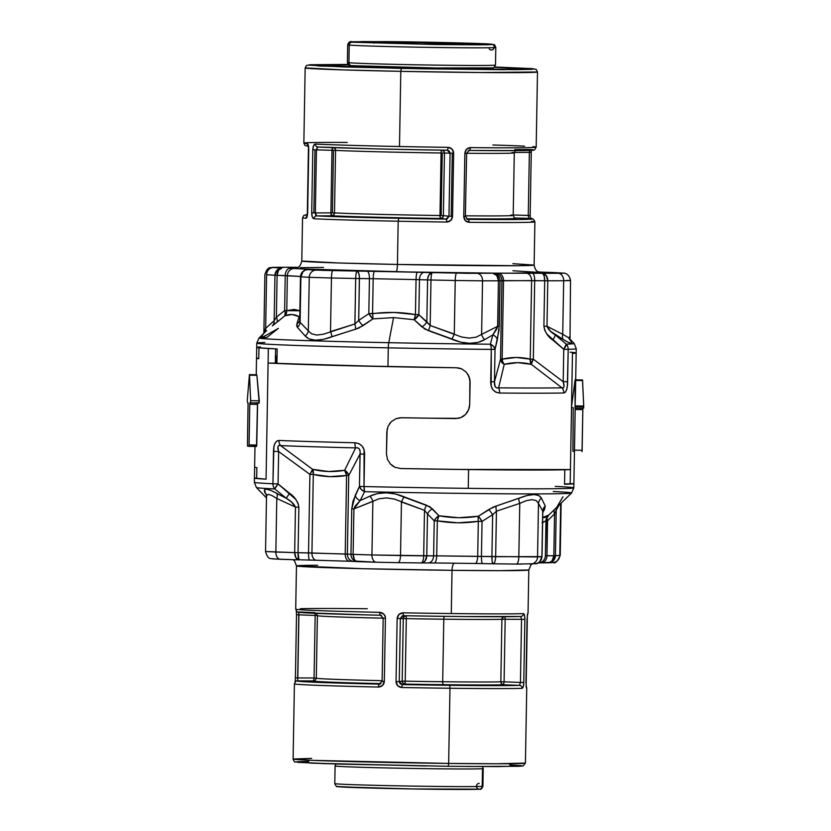<?xml version="1.0" encoding="UTF-8"?>
<svg xmlns="http://www.w3.org/2000/svg" width="831" height="831" viewBox="0 0 831 831"><rect width="100%" height="100%" fill="white"/><g stroke="black" fill="none" stroke-linecap="round" stroke-linejoin="round"><path stroke-width="1.25" d="M539.226 272.08A123.445 1.901 -179 0 1 512.135 273.181A123.445 1.901 -179 0 1 396.023 271.799A7.261 1.278 91.2 0 0 397.436 264.455L517.578 265.712L534.125 265.079L512.904 263.676M308.374 146.381L305.039 145.498L303.855 143.088A116.184 1.797 1 0 0 307.273 143.576A116.184 1.797 -179 0 1 303.855 143.067L305.164 67.913L342.04 69.866L400.802 71.352L401.363 68.412L319.031 66.002L310.752 64.735L348.096 64.423L308.135 65.098L342.808 66.927L423.498 68.828L502.952 69.679L534.624 68.983L494.705 66.989L532.785 68.672L532.193 69.337L515.116 69.659L401.363 68.412L400.802 71.352A116.184 1.797 -179 0 1 305.164 67.913L306.431 65.556L309.994 64.766L348.096 64.423M492.887 144.989A116.184 1.797 -179 0 1 524.59 146.152M446.091 219.093L440.586 218.48A97.258 1.506 -179 0 1 401.591 217.815L398.745 218.293A113.328 1.745 1 0 0 446.06 219.093A2.909 0.696 90.8 0 1 446.704 222.054C450.205 221.763 452.157 219.851 452.552 216.32L453.653 153.216L452.293 153.195L451.191 216.299L452.552 216.32L450.776 220.433L446.704 222.054A2.909 0.696 -89.2 0 0 446.06 219.093A113.328 1.745 -179 0 1 398.745 218.293L398.184 221.223A116.184 1.797 1 0 0 446.704 222.054A116.184 1.797 -179 0 1 398.184 221.223A116.184 1.797 -179 0 1 314.045 218.771L312.321 217.016L311.698 212.84L312.799 149.736L313.567 145.643L315.344 144.064A116.184 1.797 1 0 0 399.493 146.516L400.802 71.352L399.493 146.516A116.184 1.797 1 0 0 448.002 147.347L452.022 149.061L453.653 153.216L452.552 216.32L448.979 216.237L450.08 153.133L444.471 153.081L443.38 215.613L448.979 216.237L447.161 218.896M441.157 215.541L439.994 215.52L441.084 152.987L442.248 153.008L441.157 215.541L442.248 153.008L444.471 153.081L443.38 215.613L441.157 215.541L443.38 215.613L442.528 217.649L440.586 218.48A97.258 1.506 -179 0 1 401.591 217.815A97.258 1.506 -179 0 1 331.881 215.79L316.663 215.894A113.328 1.745 1 0 0 398.745 218.293L401.591 217.815A97.258 1.506 -179 0 1 331.881 215.79L330.904 212.829L331.995 150.297L333.491 150.328L332.4 212.861L315.354 212.933L316.455 149.829L314.959 149.798L313.858 212.913L315.354 212.933L316.455 149.829L331.995 150.297L330.904 212.829L332.4 212.861L333.491 150.328L335.579 150.38L334.488 212.913A94.402 1.454 1 0 0 439.994 215.52L441.084 152.987A94.402 1.454 -179 0 1 335.579 150.38L334.488 212.913L332.4 212.861L334.488 212.913L333.709 214.949L331.881 215.79L316.663 215.894L315.676 215.011L315.354 212.933L330.904 212.829A2.909 0.987 -90.4 0 0 331.881 215.79A2.909 2.597 92.8 0 0 334.488 212.913A94.402 1.454 1 0 0 439.994 215.52A2.909 0.654 -89.2 0 0 440.586 218.48L439.994 215.52L441.157 215.541M348.345 64.683A101.299 1.569 -179 0 0 320.112 65.296L320.112 65.296A101.299 1.569 -179 0 0 403.482 68.267L506.63 69.368L522.647 68.776L494.455 67.228A101.299 1.569 -179 0 1 522.647 68.828A101.299 1.569 -179 0 1 403.482 68.267L322.428 65.649L320.112 65.306L321.69 65.026L348.438 64.683M481.606 334.394A7.261 5.111 -121.4 0 0 484.774 339.588A7.261 5.111 58.6 0 1 481.606 334.394L482.541 280.816L455.222 280.494L454.287 334.062L455.222 280.494L430.977 279.995L430.178 325.503L461.62 337.012L469.224 338.124L476.132 337.168L497.634 326.303L498.434 280.805L482.541 280.816L481.606 334.394L497.634 326.303L496.678 329.128L492.866 334.883L490.373 344.211A157.63 2.431 -179 0 1 388.752 342.684A7.261 1.278 91.2 0 0 388.285 347.846A159.749 2.462 1 0 0 491.277 349.394A7.261 3.397 -89.5 0 0 490.373 344.211L492.866 334.883L484.774 339.588L478.157 342.372L469.858 343.307L460.706 342.175L424.849 329.118L414.181 319.727L393.562 317.598L388.752 342.684A157.63 2.431 1 0 0 490.373 344.211A7.261 5.547 13.4 0 1 495.027 349.384L498.984 330.468L500.023 280.774L501.903 280.649L500.532 359.2L494.466 381.761L495.027 349.384L497.291 340.045L499.234 326.282L500.023 280.774L531.611 280.598L530.24 359.158L516.217 357.455L502.132 359.179L503.503 280.618L544.7 280.743L543.9 326.24L544.783 330.426L546.923 334.083L563.761 349.321L563.2 381.709L533.325 359.179L534.697 280.618L547.785 280.764L546.985 326.261L562.732 334.322L563.667 280.743L547.785 280.764L563.667 280.743L562.732 334.322L569.069 338.04L569.412 336.908M574.418 352.552L576.08 353.03L572.466 353.414L570.44 469.567L457.601 469.442L400.594 468.528L395.068 467.323L390.456 464.082L387.433 459.314L386.436 453.736L386.82 431.954L388.004 426.417L386.82 431.954L386.436 453.736L387.142 429.128L386.436 453.736L387.433 459.314L390.456 464.082L392.606 465.931L395.068 467.323L400.594 468.528A159.749 2.462 1 0 0 570.44 469.567L572.466 353.414A159.749 2.462 1 0 0 576.163 352.946L576.247 348.698A159.749 2.462 -179 0 1 568.196 349.332L567.355 385.979L566.617 389.749L565.371 392.201L563.823 392.98A159.749 2.462 -179 0 1 499.618 393.032L495.993 392.263L492.96 389.822L491.183 386.041L491.277 349.394A159.749 2.462 -179 0 1 388.285 347.846L387.963 366.616L276.931 363.459L277.18 348.937L258.451 347.774L256.8 347.296L260.415 346.911L256.706 347.379L256.519 358.265A159.749 2.462 1 0 0 258.763 358.712A159.749 2.462 -179 0 1 256.519 358.265L258.763 358.306L256.519 358.265L256.706 347.379A159.749 2.462 1 0 0 277.18 348.937L276.931 363.459A159.749 2.462 1 0 0 387.963 366.616L388.285 347.846A159.749 2.462 -179 0 1 256.779 343.12A159.749 2.462 -179 0 1 264.829 342.486M296.127 267.914C296.189 267.063 299.711 269.441 301.788 261.017A116.184 1.797 1 0 0 397.436 264.455L398.184 221.223L397.436 264.455A116.184 1.797 1 0 0 534.125 265.079L534.884 221.846A116.184 1.797 -179 0 1 469.1 222.313L465.318 220.61L463.76 216.455L464.861 153.351L466.565 149.237L470.398 147.606A116.184 1.797 1 0 0 536.182 147.139A116.184 1.797 -179 0 1 470.398 147.606C467.115 147.918 465.267 149.829 464.861 153.351L463.76 216.455L465.537 216.444L463.76 216.455C464.041 219.986 465.817 221.939 469.1 222.313A2.909 1.257 -89.4 0 0 467.915 219.353A113.328 1.745 1 0 0 528.796 218.418L514.794 217.992L528.796 218.418A113.328 1.745 -179 0 1 467.915 219.353L466.949 219.124L467.915 219.353A2.909 1.257 90.6 0 1 469.1 222.313A116.184 1.797 1 0 0 534.873 221.867M308.758 149.497L307.657 212.601L307.075 216.694L305.964 218.283A116.184 1.797 -179 0 1 302.546 217.795A116.184 1.797 1 0 0 305.964 218.283C306.899 218.013 307.46 216.122 307.657 212.601L308.758 149.497C308.685 145.955 308.187 143.992 307.273 143.576L308.322 145.332L308.758 149.497M512.904 270.75L541.126 272.547L512.135 273.181L563.044 273.243L541.334 272.132A7.261 6.835 -86.6 0 1 541.646 272.142A7.261 6.835 93.4 0 0 541.334 272.132L553.747 272.547A7.261 4.685 -88.3 0 1 553.841 272.547A7.261 4.685 -88.3 0 1 553.862 272.558L545.718 272.308A7.261 4.685 91.7 0 0 545.624 272.308M553.747 272.547L554.059 272.558A7.261 6.835 93.4 0 0 553.747 272.547L562.099 273.056L558.245 273.316L498.081 273.191L396.023 271.799L467.863 273.326L498.081 273.191A7.261 5.547 90 0 1 503.503 280.618A7.261 5.547 -90 0 0 498.081 273.191L494.881 273.243A7.261 7.147 86.1 0 1 501.903 280.649A7.261 7.147 -93.9 0 0 494.881 273.243L432.39 272.651L301.715 268.932L322.646 270.387L396.023 271.799L316.206 270.127A7.261 6.835 93.4 0 0 309.257 277.315L300.905 276.806L300.105 322.314L308.322 330.883L309.257 277.315L308.322 330.883L311.635 333.854L316.86 335.049L323.446 334.207L354.889 323.976L355.689 278.478L331.444 277.99L330.509 331.569L331.444 277.99L309.257 277.315L331.444 277.99A7.261 1.278 -88.8 0 1 332.857 270.636A7.261 1.278 91.2 0 0 331.444 277.99L355.689 278.478A7.261 1.278 -88.8 0 1 357.091 271.124C356.312 271.612 355.834 274.064 355.689 278.478L369.431 278.655L368.819 313.651L358.701 320.454L359.408 277.118L358.795 273.357L357.091 271.124A7.261 2.462 90.7 0 1 359.428 278.541L355.689 278.478L354.889 323.976A7.261 1.267 -103.4 0 1 355.678 329.169L323.321 339.391L315.396 340.18L309.142 338.965L305.143 335.953L297.415 327.393L296.688 325.877L296.968 323.685L299.118 316.642L292.086 314.502L284.888 315.79L272.36 325.877A7.261 6.648 55.7 0 0 274.168 320.745L274.957 275.248L266.606 274.739L265.671 328.318L274.168 320.745L276.38 317.245L277.107 275.331L285.23 275.58L284.618 310.576L276.38 317.245L277.107 275.331L300.479 276.453L287.37 275.663A7.261 6.835 -86.6 0 1 294.33 268.486L301.715 268.932L294.839 268.32L296.449 267.842A123.445 1.901 -179 0 0 301.715 268.932L294.33 268.486A7.261 6.835 93.4 0 0 287.37 275.663L286.768 310.659L287.37 275.663L285.23 275.58A7.261 4.685 -88.3 0 1 290.04 268.309L294.33 268.486L290.04 268.309A7.261 4.685 91.7 0 0 285.23 275.58L284.618 310.576L286.768 310.659L284.618 310.576A7.261 4.02 -128 0 1 284.888 315.79A7.261 6.762 68.4 0 0 286.768 310.659L299.877 310.773M300.23 267.675L323.529 267.437M297.83 267.333L293.26 267.281A7.261 2.462 90.7 0 1 293.301 267.281L272.62 267.374L281.917 268.06A7.261 4.685 91.7 0 0 277.107 275.331L278.572 270.189L281.917 268.06L279.299 268.59L277.055 270.137L274.957 275.248L277.107 275.331L274.957 275.248A7.261 6.835 -86.6 0 1 281.917 268.06L273.565 267.561A7.261 6.835 93.4 0 0 266.606 274.739L274.957 275.248L274.168 320.745L276.38 317.245L284.618 310.576L285.168 312.103L284.888 315.79L276.692 322.459A7.261 3.947 50.1 0 0 276.38 317.245A7.261 3.947 -129.9 0 1 276.692 322.459L272.36 325.877A7.261 6.648 -124.3 0 0 274.168 320.745L265.671 328.318L266.606 274.739A7.261 6.835 -86.6 0 1 273.565 267.561L277.419 267.302A7.261 5.547 -90 0 0 277.263 267.291A7.261 5.547 -90 0 0 277.149 267.302M494.715 66.989L532.775 68.661L536.317 69.565L537.491 71.975A116.184 1.797 -179 0 1 400.802 71.352L480.879 72.526L537.491 71.975L536.182 147.139C533.471 151.907 535.86 149.57 521.858 150.556L472.839 150.484A113.328 1.745 -179 0 1 469.11 150.453L469.11 150.453A2.909 1.257 -89.4 0 0 470.398 147.606A2.909 1.257 90.6 0 1 469.11 150.453A113.328 1.745 1 0 0 473.119 150.494A113.328 1.745 1 0 0 529.991 149.518A113.328 1.745 -179 0 1 472.839 150.484L469.037 150.453M531.508 221.358A116.184 1.797 -179 0 1 534.884 221.846C533.99 218.979 532.006 217.836 528.921 218.428A2.909 2.815 94.6 0 0 528.796 218.418A2.909 2.815 -85.4 0 1 528.942 218.428A2.909 2.815 94.6 0 1 529.067 218.439M391.204 421.764L389.386 423.914L391.204 421.764L395.93 418.71L391.204 421.764L395.92 418.72L401.487 417.713L395.93 418.71L401.487 417.713A159.749 2.462 1 0 0 455.575 418.585A159.749 2.462 -179 0 1 401.487 417.713L428.723 418.19L400.22 417.744L395.92 418.72L391.204 421.764L388.015 426.407L391.204 421.764M458.328 418.346L428.723 418.19L455.575 418.585L460.956 417.557L458.328 418.346M463.397 416.238L460.966 417.557L455.575 418.585L460.956 417.557L465.505 414.472L463.397 416.238M467.271 412.28L465.516 414.461L460.966 417.557L465.505 414.472L468.57 409.808L467.271 412.28M469.401 407.076L468.58 409.797L465.516 414.461L468.57 409.808L469.712 404.24L469.401 407.076M470.097 382.468L469.712 404.24L469.889 379.632L470.097 382.468L469.151 376.879L469.879 379.611L467.926 374.376L469.151 376.879L466.243 372.143L469.151 376.89L470.097 382.468L469.712 404.24L468.58 409.797L469.712 404.24L470.097 382.468M459.19 368.081L461.807 368.943L466.243 372.143L461.818 368.943L456.468 367.769L459.19 368.081M387.963 366.616A159.749 2.462 1 0 0 456.468 367.769L387.963 366.616M299.877 310.763L294.184 309.392L286.768 310.659L286.331 313.443L284.888 315.79C289.749 313.827 294.486 314.108 299.118 316.642A7.261 5.994 -163.7 0 0 299.783 316.206L299.118 316.642L299.783 315.925A7.261 6.731 -62.3 0 1 299.118 316.642L296.968 323.685A7.261 5.869 -164.6 0 0 299.69 320.496A7.261 5.869 15.4 0 1 296.968 323.685L297.415 327.393A7.261 6.586 129.4 0 0 300.105 322.314L300.905 276.806L309.257 277.315A7.261 6.835 -86.6 0 1 316.206 270.127L307.854 269.628A7.261 6.835 93.4 0 0 300.905 276.806L302.993 271.695L305.237 270.148L307.854 269.628A7.261 7.147 -93.9 0 0 307.231 269.639A7.261 7.147 86.1 0 1 307.854 269.628L309.734 269.504A7.261 7.147 -93.9 0 0 309.111 269.514L307.231 269.639C303.118 270.293 300.864 272.672 300.469 276.765L300.583 276.744A7.261 7.147 86.1 0 1 307.231 269.639M330.509 331.569A7.261 1.236 -110.8 0 1 331.974 336.773A7.261 1.236 69.2 0 0 330.509 331.569L354.889 323.976L358.701 320.454L359.428 278.541L373.171 278.717L372.568 313.713L373.171 278.717L416.051 279.58L415.438 314.585L394.029 312.446L368.819 313.651A7.261 2.026 -123 0 0 372.88 318.896L358.836 328.089L331.974 336.773C318.865 341.541 309.921 341.271 305.143 335.953A7.261 6.305 141.5 0 0 308.322 330.883A7.261 6.305 -38.5 0 1 305.143 335.953L297.415 327.393A7.261 6.586 -50.6 0 0 300.105 322.314L308.322 330.883M266.637 330.634L259.023 337.988A157.63 2.431 1 0 0 388.752 342.684L393.562 317.598L372.88 318.896A7.261 1.288 82.2 0 0 372.568 313.713A7.261 1.288 -97.8 0 1 372.88 318.896L368.819 313.651L372.568 313.713C386.893 311.75 401.186 312.041 415.438 314.585L418.845 314.669L419.458 279.663L427.57 279.912L426.843 321.836L418.845 314.669L415.438 314.585A7.261 1.246 -79.8 0 1 414.181 319.727L393.562 317.598L372.88 318.896L363.022 325.7L355.678 329.169A7.261 1.267 76.6 0 0 354.889 323.976L358.701 320.454A7.261 1.984 -124.7 0 0 363.022 325.7A7.261 1.984 55.3 0 1 358.701 320.454L368.819 313.651L369.431 278.655A7.261 2.462 -89.3 0 0 367.094 271.249A7.261 2.462 90.7 0 1 369.431 278.655L373.171 278.717A7.261 1.278 -88.8 0 1 374.584 271.373A7.261 1.278 91.2 0 0 373.171 278.717L416.051 279.58A7.261 1.278 -88.8 0 1 417.463 272.236A7.261 1.278 91.2 0 0 416.051 279.58L419.458 279.663A7.261 4.685 -88.3 0 1 424.267 272.402A7.261 4.685 91.7 0 0 419.458 279.663L418.845 314.669L414.181 319.727L415.438 314.585L416.051 279.58L427.57 279.912A7.261 4.685 -88.3 0 1 432.39 272.651L429.035 274.781L427.685 278.499L427.57 279.912L430.977 279.995A7.261 1.278 -88.8 0 1 432.39 272.651A7.261 1.278 91.2 0 0 430.977 279.995L427.57 279.912L426.843 321.836A7.261 3.823 -47.3 0 1 421.888 326.884L414.181 319.727A7.261 3.906 130.9 0 0 418.845 314.669L430.178 325.503L430.977 279.995L455.222 280.494A7.261 1.278 -88.8 0 1 456.624 273.139A7.261 1.278 91.2 0 0 455.222 280.494L482.541 280.816A7.261 5.547 -90 0 0 477.119 273.389A7.261 5.547 90 0 1 482.541 280.816L498.434 280.805A7.261 5.547 -90 0 0 493.012 273.368A7.261 7.147 86.1 0 1 500.023 280.774A7.261 7.147 -93.9 0 0 493.012 273.368L496.896 275.622L498.434 280.805L500.023 280.774L498.434 280.805L497.634 326.303L499.234 326.282L497.634 326.303L492.866 334.883L484.774 339.588C475.862 344.626 464.851 344.491 451.732 339.193L428.401 330.634L421.888 326.884A7.261 3.823 132.7 0 0 426.843 321.836L430.178 325.503A7.261 1.215 -74.3 0 1 428.401 330.634A7.261 1.215 105.7 0 0 430.178 325.503L454.287 334.062A7.261 1.153 -66.9 0 1 451.732 339.193A7.261 1.153 113.1 0 0 454.287 334.062M264.341 331.881L264.029 330.977L265.671 328.318A7.261 6.388 -137.4 0 1 264.705 332.493A7.261 6.388 42.6 0 0 265.671 328.318L263.126 334.405M568.799 280.39L563.667 280.743L570.523 280.577L570.004 339.941M275.435 360.124A7.261 0.613 90.9 0 1 276.058 356A7.261 0.613 90.9 0 1 276.557 362.171L276.141 356.084L275.383 360.737M569.006 338.56A7.261 6.305 -38.5 0 0 569.484 339.09L571.468 342.081L571.074 343.224L568.196 342.31L555.129 334.831L566.264 344.148A157.63 2.431 1 0 0 574.19 343.494L569.63 338.778M456.468 367.769L461.807 368.943L456.468 367.769A159.749 2.462 -179 0 1 268.091 363.022L266.065 479.175A159.749 2.462 -179 0 1 254.431 478.043L254.431 478.043A159.749 2.462 1 0 0 254.431 478.054L254.618 467.157A159.749 2.462 1 0 0 256.862 467.614L256.665 478.5A159.749 2.462 1 0 0 266.065 479.175L268.351 348.501A159.749 2.462 -179 0 1 258.95 347.825L258.763 358.712L258.95 347.825L268.351 348.501L266.065 479.175L268.091 363.022L344.429 365.63L456.468 367.769M517.755 362.638L504.23 364.362L498.59 387.848A157.63 2.431 1 0 0 561.943 387.797L531.3 364.342L517.755 362.638M545.811 272.308A7.261 4.685 91.7 0 0 545.718 272.308L538.893 271.976M299.711 320.174L300.469 276.765M309.059 269.514A7.261 7.147 86.1 0 1 309.734 269.504L309.101 269.369A7.261 6.835 93.4 0 0 307.158 269.649A7.261 6.835 -86.6 0 1 309.101 269.369L301.715 268.932A123.445 1.901 -179 0 0 396.023 271.799A7.261 1.278 -88.8 0 0 397.436 264.455L338.664 262.97L301.788 261.017L302.546 217.795L303.824 215.416L307.366 214.647A113.328 1.745 1 0 0 307.241 215.281A113.328 1.745 -179 0 1 307.356 214.658M558.245 273.316A7.261 5.547 90 0 1 563.667 280.743A7.261 5.547 -90 0 0 558.245 273.316M542.363 273.326A7.261 5.547 90 0 1 547.785 280.764L546.247 275.58L542.363 273.326L544.066 275.56L544.7 280.743A7.261 2.462 -89.3 0 0 542.363 273.326M569.484 339.09C573.587 344.398 571.52 344.543 563.273 339.515A7.261 5.194 121.9 0 1 562.732 334.322A7.261 5.194 -58.1 0 0 563.273 339.515L550.486 331.247L546.985 326.261L547.785 280.764L544.7 280.743L543.9 326.24L546.985 326.261L562.732 334.322M532.359 273.212A7.261 2.462 90.7 0 1 534.697 280.618A7.261 2.462 -89.3 0 0 532.359 273.212M526.189 273.17A7.261 5.547 90 0 1 531.611 280.598A7.261 5.547 -90 0 0 526.189 273.17M555.129 334.831C550.995 332.327 548.273 329.471 546.985 326.261L543.9 326.24C544.928 332.088 547.868 336.669 552.708 340.004A7.261 2.036 -50.5 0 0 555.129 334.831A7.261 2.036 129.5 0 1 552.708 340.004L563.761 349.321A7.261 2.005 -49.3 0 0 566.264 344.148L555.129 334.831M531.611 280.598L534.697 280.618L533.325 359.179L530.24 359.158L531.611 280.598M566.264 344.148A7.261 6.897 88.3 0 1 568.196 349.332A7.261 6.897 -91.7 0 0 566.264 344.148L563.761 349.321L568.196 349.332L563.761 349.321L563.2 381.709L564.052 386.529L563.293 387.942L561.943 387.797L531.3 364.342L530.24 359.158L533.325 359.179L531.3 364.342C522.263 362.098 513.236 362.108 504.23 364.362A7.261 5.464 76.4 0 1 502.132 359.179L500.532 359.2L501.903 280.649L503.503 280.618L502.132 359.179C511.543 356.925 520.912 356.915 530.24 359.158A7.261 5.495 -76.4 0 0 531.3 364.342A7.261 2.15 124.5 0 1 533.325 359.179L563.2 381.709L567.625 381.72L568.196 349.332M293.26 267.281L277.284 267.291A7.261 5.547 90 0 1 277.419 267.302L293.301 267.281A7.261 5.547 -90 0 0 293.166 267.281A7.261 5.547 -90 0 0 293.042 267.281M263.874 333.46C259.594 338.238 261.661 338.092 270.085 333.034L278.395 328.349L266.938 337.407A157.63 2.431 -179 0 0 259.002 338.04A157.63 2.431 -179 0 0 388.752 342.684A7.261 1.278 -88.8 0 0 388.285 347.846A159.749 2.462 1 0 1 256.821 343.172M502.797 361.973L504.23 364.362L501.664 362.119L500.532 359.2L502.132 359.179L502.797 361.973M563.823 392.98C566.295 392.253 567.563 388.503 567.625 381.72L563.2 381.709C564.675 386.342 564.259 388.368 561.943 387.797A7.261 6.731 88.8 0 1 563.823 392.98A7.261 6.731 -91.2 0 0 561.943 387.797A157.63 2.431 -179 0 1 498.59 387.848L496.772 388.004L495.11 386.571L494.466 381.761L500.532 359.2A7.261 5.994 -163.7 0 0 504.23 364.362L498.59 387.848A7.261 3.812 90.5 0 1 499.618 393.032A159.749 2.462 1 0 0 563.823 392.98M492.866 334.883A7.261 5.64 13.9 0 1 497.291 340.045A7.261 5.64 -166.1 0 0 492.866 334.883M490.716 381.782C490.716 388.565 493.687 392.315 499.618 393.032A7.261 3.812 -89.5 0 0 498.59 387.848C495.525 388.42 494.154 386.394 494.466 381.761L490.716 381.782L494.466 381.761L495.027 349.384L491.277 349.394L490.716 381.782M491.069 346.6L491.277 349.394L495.027 349.384L493.572 346.361L490.373 344.211L491.069 346.6M511.969 152.489A94.402 1.454 -179 0 1 514.296 152.852L513.205 215.385A94.402 1.454 1 0 1 465.547 215.811A94.402 1.454 1 0 0 513.205 215.385A94.402 1.454 1 0 0 510.878 215.021M514.296 152.852A94.402 1.454 -179 0 1 466.648 153.278A94.402 1.454 -179 0 0 514.296 152.862L515.407 150.629M512.706 215L528.267 215.468L529.368 152.364L513.797 152.468L531.269 152.353L529.368 152.364L528.267 215.468L528.796 218.418L528.267 215.468L530.157 215.458L512.706 215M466.793 218.782A97.258 1.506 -179 0 0 515.064 218.106A97.258 1.506 -179 0 1 466.492 218.782M332.732 147.606A2.909 0.987 -88.3 0 0 331.995 150.297L316.455 149.829L317.868 146.994A2.909 2.618 -87.2 0 1 317.816 146.994L374.542 148.832A97.258 1.506 1 0 0 441.78 150.141L447.265 150.193A113.328 1.745 -179 0 1 367.032 148.635A113.328 1.745 -179 0 1 317.868 146.994L333.075 147.451L334.862 148.344L335.579 150.38L331.995 150.297L333.075 147.451M468.144 150.66L469.11 150.453L466.638 153.34L464.861 153.351L466.638 153.34L465.37 216.434M514.805 149.622L529.991 149.518L529.368 152.364L529.627 150.318M532.816 146.651A116.184 1.797 -179 0 1 536.182 147.16M530.043 215.447L530.666 219.394M531.144 152.333L531.435 150.286M374.688 148.832A97.258 1.506 1 0 0 441.78 150.141A2.909 0.654 -89.2 0 0 441.084 152.987A94.402 1.454 -179 0 1 335.579 150.38A2.909 2.597 92.8 0 0 333.958 147.658M317.816 146.994A2.909 2.618 92.8 0 0 317.868 146.994A113.328 1.745 1 0 0 367.219 148.645A113.328 1.745 1 0 0 447.265 150.193L449.28 151.055L450.08 153.133L444.471 153.081A2.909 2.732 90.5 0 0 441.78 150.141L443.692 151.013L444.471 153.081L441.084 152.987L441.531 150.359L447.265 150.193A2.909 0.696 -89.2 0 0 448.002 147.347A116.184 1.797 -179 0 1 399.493 146.516A116.184 1.797 -179 0 1 315.344 144.064A2.909 2.618 92.8 0 0 317.816 146.994A2.909 2.618 -87.2 0 1 315.344 144.064C313.817 144.324 312.965 146.214 312.799 149.736L314.959 149.798L312.799 149.736L311.698 212.84L313.858 212.913L314.959 149.798L316.455 149.829L317.297 147.18M314.045 218.771A2.909 2.618 -87.2 0 1 316.663 215.894L315.354 212.933L311.698 212.84C311.739 216.382 312.518 218.356 314.045 218.771A116.184 1.797 1 0 0 398.184 221.223L398.745 218.293A113.328 1.745 -179 0 1 316.663 215.894A2.909 2.618 92.8 0 0 314.045 218.771M443.38 215.613L448.979 216.237L446.06 219.093L440.586 218.48A2.909 2.732 96.4 0 0 443.38 215.613M448.002 147.347A2.909 0.696 90.8 0 1 447.265 150.193L450.08 153.133L453.653 153.216C453.383 149.684 451.503 147.731 448.002 147.347M448.979 216.237L451.191 216.299L452.293 153.195L450.08 153.133L448.979 216.237M308.467 145.944L307.283 215.946M308.218 145.799A2.909 2.815 -85.4 0 1 307.273 143.576A2.909 2.815 94.6 0 0 308.478 146.007M307.044 216.05A2.909 2.815 94.6 0 0 305.964 218.283A2.909 2.815 -85.4 0 1 307.044 216.05M303.855 143.067A116.184 1.797 -179 0 1 347.192 142.444M532.255 563.948L530.884 565.028L528.807 569.973L500.252 570.658L452.033 570.326A7.261 2.462 90.7 0 1 454.526 563.21A7.261 2.462 -89.3 0 0 452.033 570.326A116.184 1.797 -179 0 1 296.47 565.921A116.184 1.797 -179 0 1 317.691 565.257M426.095 765.985L312.207 763.17L296.075 761.902L308.737 761.393L297.394 761.726L297.976 762.349L338.259 764.084L447.629 766.275A2.909 0.987 -89.3 0 0 448.657 763.429L312.259 760.344L293.104 759.025L311.667 758.381M519.458 685.367A113.328 1.745 -179 0 1 449.052 685.295A2.909 0.987 90.7 0 1 449.976 688.255A116.184 1.797 1 0 0 522.148 688.328A2.909 2.794 -92 0 0 519.458 685.367L503.503 684.765A97.258 1.506 -179 0 1 443.609 684.692A97.258 1.506 -179 0 1 404.998 684.1L405.216 681.16A94.402 1.454 1 0 0 442.694 681.732A2.909 0.987 -89.3 0 0 443.609 684.692L449.052 685.295A113.328 1.745 1 0 0 519.458 685.367L503.503 684.765L501.581 683.851L500.823 681.804L501.914 619.272A94.402 1.454 -179 0 1 443.785 619.199A94.402 1.454 -179 0 1 406.307 618.628L406.193 615.761A97.258 1.506 1 0 0 444.803 616.353A2.909 0.987 -89.3 0 0 443.785 619.199L442.694 681.732A94.402 1.454 1 0 0 500.823 681.804L501.914 619.272L505.175 619.292L504.085 681.825L520.445 682.448L521.546 619.334L505.175 619.292L504.085 681.825L500.823 681.804L504.085 681.825L503.503 684.765A97.258 1.506 -179 0 1 443.609 684.692A97.258 1.506 -179 0 1 404.998 684.1L402.142 684.578A113.328 1.745 1 0 0 449.052 685.295L443.609 684.692A2.909 0.987 90.7 0 1 442.694 681.732L443.785 619.199A94.402 1.454 -179 0 1 406.307 618.628L405.216 681.16A94.402 1.454 1 0 0 442.694 681.732A94.402 1.454 1 0 0 500.823 681.804A2.909 2.773 -91.8 0 0 503.503 684.765L504.085 681.825L520.445 682.448L519.458 685.367A2.909 2.794 88 0 1 522.148 688.328A116.184 1.797 -179 0 1 449.976 688.255A116.184 1.797 -179 0 1 401.872 687.517L397.737 685.772L396.044 681.607L397.145 618.503L398.973 614.41L403.18 612.811A116.184 1.797 1 0 0 451.275 613.548L452.033 570.326L451.275 613.548A116.184 1.797 1 0 0 523.457 613.621L524.517 615.252L524.87 619.365L523.769 682.469L523.27 686.614L522.148 688.328C523.115 687.954 523.655 686.001 523.769 682.469L524.87 619.365L521.546 619.334L520.445 682.448L523.769 682.469L520.445 682.448L519.458 685.367M266.512 496.003L264.393 489.978L266.346 489.147L270.677 490.342L286.415 498.361L274.729 488.929A157.63 2.431 -179 0 1 256.405 487.506L254.348 482.302A159.749 2.462 1 0 0 272.932 483.777L273.866 447.151L274.926 443.442L276.713 441.095L278.904 440.451A159.749 2.462 1 0 0 354.93 442.767L358.878 443.598L362.16 446.091L364.071 449.893L364.02 486.55A159.749 2.462 1 0 0 468.248 488.348L468.58 469.577A159.749 2.462 -179 0 1 400.594 468.528L395.078 467.323L390.466 464.093L387.443 459.325L386.436 453.736L387.443 459.325L390.466 464.093L395.078 467.323L400.594 468.528L468.58 469.577L468.248 488.348A159.749 2.462 1 0 0 573.816 487.88L573.889 483.621A159.749 2.462 -179 0 1 564.55 484.286L564.8 469.775A159.749 2.462 -179 0 1 468.58 469.577L564.8 469.775L564.55 484.286L573.857 483.569M448.657 763.429L449.976 688.255L448.657 763.429A116.184 1.797 1 0 0 525.431 763.087L496.886 763.762L448.657 763.429A2.909 0.987 90.7 0 1 447.639 766.275L323.228 763.596L295.337 761.954C294.766 762.484 294.029 761.508 293.104 759.025A116.184 1.797 1 0 0 448.657 763.429M378.448 687.05A116.184 1.797 -179 0 1 294.413 683.861A116.184 1.797 1 0 0 378.448 687.05A2.909 0.8 -88.7 0 1 379.279 684.11L380.255 683.955L379.279 684.11A113.328 1.745 -179 0 1 297.633 680.88A113.328 1.745 1 0 0 379.279 684.11L379.279 684.11A2.909 0.8 91.3 0 0 378.448 687.05C381.938 686.78 383.901 684.889 384.317 681.368L382.52 685.461L378.448 687.05M381.533 615.449L380.505 615.21A2.909 0.8 -88.7 0 1 379.746 612.343A116.184 1.797 -179 0 1 295.711 609.154A116.184 1.797 1 0 0 379.746 612.343A2.909 0.8 91.3 0 0 380.484 615.21A113.328 1.745 -179 0 1 358.899 614.701A113.328 1.745 -179 0 1 298.838 611.98A113.328 1.745 1 0 0 357.922 614.68A113.328 1.745 1 0 0 380.484 615.21L383.174 618.181L385.418 618.264L384.317 681.368L382.073 681.285L384.317 681.368L385.418 618.264C385.127 614.732 383.236 612.759 379.746 612.343L383.766 614.099L385.002 616L385.418 618.264L383.174 618.181A94.402 1.454 -179 0 1 317.39 615.615A94.402 1.454 -179 0 1 317.546 615.532M530.967 564.031A7.261 7.147 -93.9 0 0 537.553 556.936L481.44 556.406L482.053 521.411L492.638 514.701L491.91 556.614L436.722 555.856A7.261 2.462 90.7 0 1 434.166 562.971L475.114 563.46A7.261 2.462 -89.3 0 0 475.145 563.46A7.261 2.462 -89.3 0 0 477.7 556.344L436.722 555.856L437.324 520.86L457.788 522.813L478.313 521.349L477.7 556.344A7.261 2.462 90.7 0 1 475.155 563.46L493.105 563.792A7.261 2.462 90.7 0 1 493.095 563.792L516.269 564.062A7.261 2.462 -89.3 0 0 518.824 556.957L519.759 503.378L496.45 511.179L495.65 556.677L541.905 556.635L542.705 511.138L538.488 503.357L537.553 556.936L538.488 503.357L536.317 500.626L532.141 499.639L526.355 500.636L519.759 503.378L518.824 556.957A7.261 2.462 90.7 0 1 516.28 564.062A7.261 2.462 -89.3 0 1 516.228 564.062L493.147 563.792M516.311 564.062L521.286 564.114M333.138 560.759L349.591 561.257M299.035 559.865L272.755 558.931M447.639 766.275L497.998 766.598L523.094 765.933L525.431 763.087L526.74 687.912A116.184 1.797 -179 0 1 526.439 688.037L525.95 682.324L527.051 619.209L527.737 613.33A116.184 1.797 1 0 0 528.049 613.205L528.807 569.973A116.184 1.797 -179 0 1 452.033 570.326L362.918 568.705L296.47 565.921L295.711 609.154C297.903 613.444 296.449 611.689 303.242 612.686L366.398 614.898A97.258 1.506 1 0 0 380.806 615.241M509.715 764.904L521.214 765.652L522.356 766.016L519.146 766.296L467.676 766.473M276.546 363.386L275.331 363.137A7.261 0.613 90.9 0 1 276.058 356A7.261 0.613 90.9 0 1 276.546 363.386L276.069 356L275.331 363.137L268.091 363.022L276.546 363.386M553.259 491.516A157.63 2.431 -179 0 1 571.572 493.012A157.63 2.431 -179 0 1 364.591 491.672L360.145 500.605L369.753 496.211A7.261 4.394 -115.9 0 1 372.87 501.394L371.935 554.973L400.521 555.544L401.456 501.966L400.521 555.544L423.685 555.825L424.485 510.317L394.289 499.057L386.508 497.904L379.092 498.766L353.913 508.894L353.113 554.391L371.935 554.973L372.87 501.394L353.913 508.894L351.762 508.811L350.973 554.308L347.368 554.09L348.74 475.54L360.031 454.027L359.459 486.405L353.03 501.083L351.762 508.811L350.973 554.308A7.261 6.835 93.4 0 0 357.527 561.652M454.619 563.21L434.208 562.971A7.261 2.462 -89.3 0 0 436.722 555.856L426.77 555.846L427.508 513.922L434.239 520.84L433.626 555.835L371.935 554.973L311.937 552.989L313.308 474.439L329.917 476.651L346.589 475.446L345.218 554.007L298.069 552.698L298.869 507.19L297.934 503.004L295.691 499.327L278.063 483.922L278.634 451.545L309.901 474.356L308.53 552.906L298.069 552.698A7.261 1.278 91.2 0 0 299.202 559.865L280.317 559.294A7.261 4.685 -88.3 0 1 275.85 552.044A7.261 4.685 91.7 0 0 280.317 559.294L270.813 558.64C268.569 558.557 266.813 556.178 265.546 551.514L294.673 552.615L295.462 507.107L276.785 498.465L275.85 552.044L265.546 551.524L266.522 495.827M541.563 562.836L550.901 562.327L553.238 560.8L555.43 555.71L556.219 510.213L559.273 504.884L556.219 510.213L555.43 555.71L559.782 555.42L560.686 503.524L560.239 555.347L561.143 503.077M542.103 522.741L545.977 520.767L547.577 520.746L554.557 513.818A7.261 4.539 44.3 0 1 554.443 509.548A7.261 4.539 -135.7 0 0 554.557 513.818L556.219 510.213A7.261 6.897 34.2 0 1 556.801 507.274A7.261 6.897 -145.8 0 0 556.219 510.213L554.557 513.818L553.83 555.742L546.964 555.742L547.577 520.746L554.557 513.818L553.83 555.742L545.375 555.773A7.261 7.147 86.1 0 1 538.218 562.888M542.705 517.443L544.284 517.651L548.086 515.687A7.261 7.043 -133.1 0 0 545.977 520.767L545.375 555.773L545.977 520.767L542.612 522.657M555.233 486.395A159.749 2.462 -179 0 1 573.359 488.057A159.749 2.462 -179 0 1 468.248 488.348A159.749 2.462 -179 0 1 364.02 486.55L364.58 454.173L360.031 454.027L348.74 475.54A7.261 5.838 29.9 0 0 344.657 470.304A7.261 4.643 -99.8 0 1 346.589 475.446L344.657 470.304L355.647 447.888A157.63 2.431 -179 0 1 280.629 445.603L312.591 469.328L328.64 471.52L344.657 470.304L347.348 472.569L348.74 475.54L346.589 475.446L348.74 475.54L347.368 554.09A7.261 6.835 93.4 0 0 353.757 561.424A7.261 6.835 -86.6 0 1 347.368 554.09L345.218 554.007L346.589 475.446C335.454 477.368 324.36 477.025 313.308 474.439L311.937 552.989A7.261 4.685 91.7 0 0 316.393 560.25A7.261 4.685 -88.3 0 1 311.937 552.989L308.53 552.906A7.261 1.278 91.2 0 0 309.662 560.084L298.973 559.751L298.069 552.698L294.673 552.615L295.95 557.746L299.191 559.865A7.261 1.278 91.2 0 0 299.222 559.865L299.129 559.865A7.261 4.685 -88.3 0 1 294.673 552.615L275.85 552.044L276.785 498.465L271.841 495.484L268.257 494.3L266.522 495.806L266.439 494.798M372.87 501.394A7.261 4.394 64.1 0 0 369.753 496.211L377.316 493.604L386.228 492.804L395.566 493.967L429.876 506.723L438.913 515.781L458.598 517.723L478.386 516.248L493.001 507.17L526.885 495.536L533.855 494.559L538.862 495.515L541.448 498.257L545.281 506.037L542.788 512.53L544.502 509.496A7.261 5.734 28.3 0 0 542.923 511.023A7.261 5.734 -151.7 0 1 544.502 509.496L545.281 506.037A7.261 6.949 -35.4 0 0 542.705 511.138L541.905 556.635L537.553 556.936A7.261 7.147 86.1 0 1 530.282 564.052M542.705 517.422L548.73 515.064L547.11 517.848L546.964 555.742A7.261 5.547 90 0 1 541.428 562.836A7.261 5.547 -90 0 0 546.964 555.742L545.375 555.773A7.261 7.147 -93.9 0 1 538.717 562.867L538.176 562.909M254.463 478.095L266.065 479.175L256.665 478.5L256.862 467.614A159.749 2.462 1 0 1 254.618 467.157L254.431 478.054L256.675 478.095L254.431 478.054L254.982 446.444M421.369 562.93L427.955 562.93A7.261 5.547 -90 0 0 428.09 562.93A7.261 5.547 -90 0 0 433.626 555.835A7.261 5.547 90 0 1 428.1 562.93A7.261 5.547 90 0 1 427.955 562.93M421.099 562.93L398.007 562.66A7.261 2.462 -89.3 0 0 400.521 555.544A7.261 2.462 90.7 0 1 397.966 562.66L376.495 562.223L397.924 562.66A7.261 2.462 90.7 0 1 397.924 562.66L421.14 562.94A7.261 2.462 90.7 0 1 421.099 562.93L423.228 562.442L425.057 560.925L426.77 555.846A7.261 5.547 90 0 1 421.234 562.94A7.261 5.547 90 0 1 421.161 562.94A7.261 2.462 -89.3 0 0 423.685 555.825A7.261 2.462 90.7 0 1 421.14 562.94A7.261 2.462 -89.3 0 1 421.099 562.93L422.179 562.826M357.05 561.611L354.068 561.434L357.05 561.611M519.759 503.378A7.261 2.244 67.8 0 1 518.793 498.268A7.261 2.244 -112.2 0 0 519.759 503.378L496.45 511.179L492.638 514.701L491.91 556.614L495.65 556.677A7.261 2.462 90.7 0 1 493.105 563.792L493.043 563.792C494.57 563.449 495.432 561.081 495.65 556.677L496.45 511.179A7.261 2.358 75.6 0 1 496.086 506.079L518.793 498.268C531.269 493.375 538.82 493.365 541.448 498.257A7.261 6.679 -23.8 0 0 538.488 503.357A7.261 6.679 156.2 0 1 541.448 498.257L545.281 506.037A7.261 6.949 144.6 0 0 542.705 511.138L538.488 503.357M516.269 564.062L535.257 563.74A7.261 7.147 -93.9 0 0 541.905 556.635L539.724 561.735L537.377 563.262L534.634 563.75M492.814 563.667L493.043 563.792A7.261 1.278 -88.8 0 1 491.91 556.614L492.191 561.725L493.063 563.792L482.582 563.574A7.261 1.278 91.2 0 0 482.603 563.574A7.261 1.278 91.2 0 1 481.44 556.406L477.7 556.344L478.313 521.349L482.053 521.411A7.261 1.143 58.5 0 0 478.386 516.248L488.721 509.538L496.086 506.079A7.261 2.358 -104.4 0 0 496.45 511.179L492.638 514.701A7.261 1.122 56.8 0 0 488.721 509.538A7.261 1.122 -123.2 0 1 492.638 514.701L482.053 521.411L481.44 556.406A7.261 1.278 -88.8 0 0 482.572 563.574L475.187 563.46M542.799 512.021L542.02 556.625C540.566 561.683 538.311 564.052 535.268 563.74M428.214 562.93L434.125 562.971A7.261 2.462 90.7 0 1 434.125 562.971L421.234 562.94M482.053 521.411L478.313 521.349A7.261 2.42 81.3 0 1 478.386 516.248L482.053 521.411M478.313 521.349C464.612 523.437 450.953 523.27 437.324 520.86A7.261 2.451 100.1 0 1 438.913 515.781C452.002 518.18 465.163 518.336 478.386 516.248A7.261 2.42 -98.7 0 0 478.313 521.349M436.722 555.856L433.626 555.835L434.239 520.84L437.324 520.86L436.722 555.856M548.148 562.826A7.261 5.547 -90 0 0 548.283 562.826A7.261 5.547 -90 0 0 553.83 555.742L552.116 560.821L549.239 562.722M437.324 520.86L434.239 520.84L436.14 517.942L438.913 515.781L437.324 520.86M548.377 562.826L538.706 562.867M555.43 555.71L553.83 555.742L555.43 555.71A7.261 7.147 86.1 0 1 548.772 562.816L553.124 562.514A7.261 7.147 -93.9 0 0 559.782 555.42L555.43 555.71M546.518 518.004L548.086 515.687A7.261 4.633 46.2 0 0 547.577 520.746L545.977 520.767L546.518 518.004M434.239 520.84L427.508 513.922A7.261 4.664 136.7 0 1 432.463 508.873L438.913 515.781A7.261 4.757 -45.3 0 0 434.239 520.84M424.485 510.317L423.685 555.825L426.77 555.846L427.508 513.922L424.485 510.317A7.261 2.42 105.9 0 1 426.583 505.248L432.463 508.873A7.261 4.664 -43.3 0 0 427.508 513.922L424.485 510.317L401.456 501.966A7.261 2.327 113.6 0 1 404.323 496.907L426.583 505.248A7.261 2.42 -74.1 0 0 424.485 510.317M371.935 554.973A7.261 4.685 91.7 0 0 376.381 562.223A7.261 4.685 -88.3 0 1 371.935 554.973M560.239 555.337L559.782 555.42A7.261 7.147 86.1 0 1 552.501 562.525M557.217 506.505L562.951 496.782M376.495 562.223A7.261 4.685 -88.3 0 1 376.391 562.223L355.886 561.102L354.401 559.523L353.113 554.391A7.261 4.685 91.7 0 0 357.579 561.652A7.261 4.685 91.7 0 0 357.673 561.652L376.298 562.223M357.579 561.652L357.361 561.642A7.261 6.835 -86.6 0 1 350.973 554.308L353.113 554.391L353.913 508.894L355.128 506.131L360.145 500.605L369.753 496.211C380.214 491.485 391.733 491.713 404.323 496.907A7.261 2.327 -66.4 0 0 401.456 501.966M351.762 508.811L353.913 508.894L360.145 500.605A7.261 5.516 -154.4 0 1 355.263 495.349L351.762 508.811M354.068 561.434A7.261 6.835 -86.6 0 1 353.726 561.424L349.685 561.257A7.261 4.685 -88.3 0 1 345.218 554.007A7.261 4.685 91.7 0 0 349.674 561.257A7.261 4.685 -88.3 0 0 349.778 561.268L353.518 561.403M360.145 500.605L364.591 491.672A7.261 5.433 -155.3 0 1 359.459 486.405L355.263 495.349A7.261 5.516 25.6 0 0 360.145 500.605M349.685 561.257L316.393 560.25A7.261 4.685 91.7 0 0 316.486 560.25M316.299 560.239L309.693 560.084A7.261 1.278 -88.8 0 1 309.672 560.084A7.261 1.278 -88.8 0 1 308.53 552.906L309.901 474.356L313.308 474.439A7.261 4.612 103.2 0 0 312.591 469.328C323.29 471.894 333.979 472.226 344.657 470.304L355.647 447.888L357.725 447.784L359.543 449.239L360.145 451.638L359.459 486.405L364.02 486.55L359.459 486.405L361.267 489.501L364.591 491.672L364.02 486.55A7.261 2.275 91.3 0 0 364.591 491.672A157.63 2.431 1 0 0 571.167 493.147M264.881 492.658A7.261 6.679 156.2 0 1 266.398 494.705A7.261 6.679 -23.8 0 0 264.881 492.658C262.939 487.787 266.917 488.026 276.785 493.375A7.261 4.311 -60.9 0 1 276.785 498.465A7.261 4.311 119.1 0 0 276.785 493.375L286.415 498.361L291.567 502.049L295.462 507.107L294.673 552.615L298.069 552.698L298.869 507.19L295.462 507.107L276.785 498.465M364.58 454.173C364.591 447.39 361.371 443.588 354.93 442.767A7.261 2.722 91.4 0 0 355.647 447.888C359.148 447.4 360.612 449.446 360.031 454.027L364.58 454.173M313.308 474.439L309.901 474.356L312.591 469.328L313.308 474.439M316.393 560.25L298.973 559.751M355.647 447.888A7.261 2.722 -88.6 0 1 354.93 442.767A159.749 2.462 -179 0 1 278.904 440.451A7.261 6.181 92.4 0 0 280.629 445.603A157.63 2.431 1 0 0 355.647 447.888M309.901 474.356L278.634 451.545L277.886 446.746L278.946 445.385L280.629 445.603L312.591 469.328A7.261 1.028 -56.3 0 1 309.901 474.356M278.904 440.451C275.393 440.96 273.586 444.616 273.503 451.389L278.634 451.545C277.087 446.901 277.751 444.917 280.629 445.603A7.261 6.181 -87.6 0 1 278.904 440.451M286.415 498.361C290.985 500.958 294.008 503.877 295.462 507.107L298.869 507.19C297.778 501.342 294.704 496.73 289.635 493.354A7.261 0.956 128.6 0 0 286.415 498.361A7.261 0.956 -51.4 0 1 289.635 493.354L278.063 483.922L278.634 451.545L273.503 451.389L272.932 483.777L278.063 483.922A7.261 0.935 129.7 0 0 274.729 488.929L286.415 498.361M266.481 497.935L256.405 487.506A157.63 2.431 1 0 0 274.729 488.929A7.261 6.419 -87.3 0 1 272.932 483.777A7.261 6.419 92.7 0 0 274.729 488.929L278.063 483.922L272.932 483.777A159.749 2.462 -179 0 1 254.379 482.25M382.073 681.285L379.279 684.11L382.115 681.285L383.174 618.181A94.402 1.454 -179 0 1 317.39 615.626L316.299 678.148A94.402 1.454 1 0 0 382.083 680.682M314.658 680.703L313.557 680.921A97.258 1.506 -179 0 0 380.91 683.612A97.258 1.506 -179 0 1 313.557 680.921L314.066 677.982L316.455 678.065L314.066 677.982L315.167 615.449L298.911 614.836L297.81 677.94L314.066 677.982L315.167 615.449L317.39 615.511L315.167 615.449L314.939 612.79M314.305 680.828A2.909 2.898 -104 0 1 313.557 680.921L297.633 680.88L297.81 677.94L314.066 677.982L313.557 680.921L297.633 680.88L298.828 612.177M403.315 615.678L403.347 615.678A113.328 1.745 1 0 0 465.173 616.55A113.328 1.745 1 0 0 520.663 616.467A2.909 2.794 -92 0 0 523.457 613.621A2.909 2.794 88 0 1 520.663 616.467L521.546 619.334L524.87 619.365C524.88 615.833 524.403 613.922 523.457 613.621A116.184 1.797 -179 0 1 451.275 613.548A116.184 1.797 -179 0 1 403.18 612.811L403.347 615.678L406.193 615.761A2.909 2.857 -88.3 0 0 403.284 618.607L400.365 618.524L399.264 681.628L402.194 681.14L403.284 618.607L406.307 618.628L405.216 681.16L402.194 681.14L403.284 618.607L404.157 616.571L406.193 615.761A97.258 1.506 1 0 0 444.803 616.353A97.258 1.506 1 0 0 457.206 616.477L464.706 616.55A113.328 1.745 -179 0 1 403.347 615.678L406.193 615.761L406.307 618.628L400.365 618.524L402.235 615.864M520.663 616.467A113.328 1.745 -179 0 1 464.706 616.55L520.767 616.467L521.546 619.334L501.914 619.272L503.638 616.644M523.665 684.889L523.644 684.277M526.168 686.759A2.909 2.898 79 0 1 526.439 688.037A2.909 2.898 -101 0 0 526.106 686.635M527.737 613.33A2.909 2.898 79 0 1 527.446 614.545A2.909 2.898 -101 0 0 527.737 613.33L527.051 619.199L525.95 682.324L526.439 688.037M526.116 686.728L527.394 614.618M300.251 608.728A116.184 1.797 -179 0 1 367.312 608.739M314.263 680.838C314.461 681.503 315.136 680.61 316.299 678.148A94.402 1.454 1 0 0 380.172 680.641M365.65 614.878A97.258 1.506 1 0 0 379.538 615.21M315.063 613.299L315.167 615.449L296.511 614.743L295.41 677.847L297.81 677.94L295.41 677.857L296.511 614.743L298.911 614.836L298.838 611.98L314.752 612.582M297.062 680.932A2.909 2.898 79.3 0 1 297.633 680.88A2.909 2.898 -100.7 0 0 297.062 680.932C296.355 680.496 295.462 681.472 294.413 683.861L293.104 759.025M384.171 682.822L383.247 683.435M384.431 615.542L385.335 616.197M504.874 616.633L505.175 619.292L504.905 616.706M503.493 616.706A2.909 2.773 -91.8 0 0 501.914 619.272A94.402 1.454 -179 0 1 443.785 619.199A2.909 0.987 90.7 0 1 444.803 616.353A97.258 1.506 1 0 0 457.455 616.488M405.071 683.851L402.993 683.207L402.194 681.14L405.216 681.16L405.071 683.851M404.998 684.1L402.142 684.578L400.085 683.705L399.264 681.628L402.194 681.14A2.909 2.857 -99.4 0 0 404.998 684.1M449.976 688.255A2.909 0.987 -89.3 0 0 449.052 685.295A113.328 1.745 -179 0 1 402.142 684.578L401.872 687.517A116.184 1.797 1 0 0 449.976 688.255M401.872 687.517L402.142 684.578L399.264 681.628L396.044 681.607C396.335 685.139 398.278 687.112 401.872 687.517M397.145 618.503L400.365 618.524L403.347 615.678L403.18 612.811C399.566 613.081 397.561 614.982 397.145 618.503L396.044 681.607L399.264 681.628L400.365 618.524L397.145 618.503M482.904 786.178C481.918 788.775 480.817 789.772 479.591 789.159C473.151 789.865 413.838 789.211 372.984 788.12L337.074 786.521C336.804 787.175 336.046 786.199 334.789 783.591A74.063 1.143 1 0 0 403.731 785.939A74.063 1.143 1 0 0 482.198 786.323A74.063 1.143 1 0 0 482.904 786.178L483.216 768.54A74.063 1.143 -179 0 1 482.51 768.685L482.198 786.323A2.909 2.877 84.7 0 1 479.622 789.159A2.909 2.877 84.7 0 1 476.454 786.469A2.909 2.877 84.7 0 1 479.217 783.363M337.77 786.614L338.321 786.406A71.165 1.101 1 0 0 398.994 788.712A71.165 1.101 1 0 0 479.269 789.17L412.934 788.962L339.941 786.864M479.591 789.159A2.909 2.877 -95.3 0 0 482.198 786.323L482.51 768.685A74.063 1.143 -179 0 1 404.032 768.301A74.063 1.143 -179 0 1 335.101 765.953A74.063 1.143 -179 0 1 335.807 765.808M335.257 766.026A74.063 1.143 1 0 0 406.442 768.343A74.063 1.143 1 0 0 482.51 768.685M482.198 786.323A74.063 1.143 -179 0 1 406.13 785.981A74.063 1.143 -179 0 1 334.945 783.675M354.692 66.189A69.742 1.08 -179 0 1 351.658 65.836A69.742 1.08 -179 0 1 352.136 65.701L367.551 66.781L428.318 68.235L490.633 68.121A69.742 1.08 -179 0 1 491.1 68.267A69.742 1.08 -179 0 1 431.196 68.277A69.742 1.08 -179 0 1 354.692 66.189M329.014 65.867L329.014 65.867A96.583 1.485 -179 0 1 324.817 65.358A96.583 1.485 -179 0 1 348.469 64.787L328.931 64.995L325.264 65.223L329.014 65.867A96.583 1.485 -179 0 0 435.61 68.765A96.583 1.485 -179 0 0 517.942 68.724A96.583 1.485 -179 0 0 513.745 68.215L517.495 68.859L506.609 69.233L449.55 68.963L329.014 65.867M372.028 42.495A50.826 0.789 1 0 0 432.11 44.157A50.826 0.789 1 0 0 471.561 43.918L422.2 44.001L370.979 42.329L421.39 42.412L471.561 43.918A50.826 0.789 1 0 0 411.48 42.256A50.826 0.789 1 0 0 372.028 42.495A2.909 2.846 -84.7 0 1 372.267 42.506A2.909 2.846 95.3 0 0 372.028 42.495M373.825 43.181A2.909 2.846 95.3 0 0 372.423 42.526M492.741 44.531A2.909 2.846 95.3 0 0 491.464 44.199L481.274 44.843L436.233 44.531L352.126 42.215A2.909 2.846 95.3 0 0 349.228 45.071A74.063 1.143 1 0 0 426.043 47.325A74.063 1.143 1 0 0 495.515 47.502M495.203 65.14A74.063 1.143 -179 0 1 425.742 64.963A74.063 1.143 -179 0 1 348.927 62.72A2.909 2.846 95.3 0 0 351.482 65.649A2.909 2.846 -84.7 0 1 348.927 62.72A74.063 1.143 1 0 0 428.983 65.026A74.063 1.143 1 0 0 495.494 65.047L493.926 67.591C492.253 67.778 496.72 68.038 485.179 68.256C459.117 68.744 359.532 66.771 351.503 65.649A2.909 2.846 -84.7 0 1 351.482 65.649M351.71 65.659L435.828 67.986L492.534 67.893M494.258 47.138A74.063 1.143 -179 0 1 495.806 47.398A74.063 1.143 -179 0 1 429.295 47.377A74.063 1.143 -179 0 1 349.228 45.071L348.927 62.72L349.228 45.071A74.063 1.143 -179 0 1 347.69 44.812L347.379 62.46A74.063 1.143 1 0 0 348.927 62.72M349.228 45.071A2.909 2.846 -84.7 0 1 352.126 42.215L436.233 44.531L487.745 44.77L492.949 44.438L480.64 43.617L362.316 41.56L352.126 42.215L362.316 41.56L407.356 41.882L491.464 44.199A2.909 2.846 -84.7 0 1 493.915 48.468A2.909 2.846 -84.7 0 1 489.21 48.946M494.32 67.332A96.583 1.485 -179 0 1 513.745 68.215L494.32 67.332M257.62 403.066L256.758 445.042L249.071 444.928L248.926 446.351L247.451 446.06L248.064 403.928L247.264 400.854L248.064 403.367L247.451 446.06L248.916 446.351L249.051 445.478L249.778 404.271L257.465 404.396L256.519 446.476L256.758 445.042L249.071 444.928L249.778 404.271L250.682 401.404L249.529 375.176L256.893 375.3L259.179 402.9L259.293 400.802L250.671 400.656L249.435 374.573L247.306 399.981L249.435 374.573L249.529 375.176L256.893 375.3L259.293 400.802L250.671 400.656L250.536 402.962L259.22 402.744M249.435 374.573L256.748 374.833M275.393 359.511L275.58 348.864L275.393 359.511M257.714 402.973L257.465 404.396L249.778 404.271L249.923 402.838L259.023 403.097M256.519 446.476L248.916 446.351L256.675 446.07M575.083 407.792L575.083 406.775L583.736 406.92L583.726 406.037L582.489 379.954L582.583 380.556L575.686 380.442L582.583 380.556L583.736 406.92L583.591 408.343L575.114 408.208L583.591 408.343L583.736 406.92L575.083 406.775L575.094 408.104M575.976 363.843L576.163 352.946A159.749 2.462 -179 0 1 572.466 353.414L570.18 484.089A159.749 2.462 1 0 0 573.889 483.621L575.208 408.125M571.738 405.227L575.021 380.401L575.104 405.902L583.726 406.037L575.104 405.902L575.083 406.775L575.426 395.203M575.395 397.041L576.163 352.946L572.466 353.414L570.18 484.089L564.561 483.995L573.889 483.621M573.93 352.5L570.128 352.178M575.177 409.527L582.832 409.652L582.126 450.298L574.47 450.173L582.126 450.298L582.022 451.628L582.832 409.652L575.177 409.527L574.439 450.173M571.936 407.574A159.749 2.462 -179 0 1 573.245 407.699L572.912 451.316A159.749 2.462 -179 0 1 574.377 451.607L574.45 451.607M539.548 272.163C539.527 271.311 535.922 273.576 534.125 265.079M259.023 337.988L256.779 343.12L256.228 374.688M277.284 267.291L270.418 267.624C268.195 267.582 266.356 269.898 264.892 274.552L263.894 331.507M570.523 280.577C568.986 272.402 563.325 273.108 562.41 273.067L553.841 272.547M574.19 343.494L576.247 348.698M465.537 216.444L467.666 219.332M513.205 215.385C514.275 217.878 514.94 218.802 515.199 218.148M530.157 215.458L531.269 152.353M254.348 482.302L254.431 478.043M265.546 551.514L266.522 495.806M573.816 487.88L571.572 493.012L548.709 515.085M542.757 511.294L542.799 511.969M397.966 562.66L376.391 562.223M553.124 562.514C555.118 563.865 557.487 561.476 560.239 555.347M353.757 561.424L357.361 561.642M526.74 687.912L526.075 686.001M528.049 613.205L527.373 615.033M317.39 615.615L316.351 613.361M295.41 677.847L294.995 682.677M296.511 614.743L296.283 610.099M293.094 559.689L294.59 560.925L296.47 565.921M483.216 768.54L482.499 766.566M334.789 783.591L335.101 765.953L335.88 764.011M471.79 44.22L419.78 43.95L371.8 42.474M495.494 65.047L495.806 47.398C493.739 43.16 495.463 45.393 491.682 44.209C488.618 43.544 426.386 41.893 385.366 41.623L352.354 41.747C350.152 41.114 348.594 42.132 347.69 44.812M351.503 65.649C349.706 66.241 348.334 65.182 347.379 62.46M575.114 408.208L583.591 408.343M575.125 379.84L582.489 379.954"/></g></svg>
